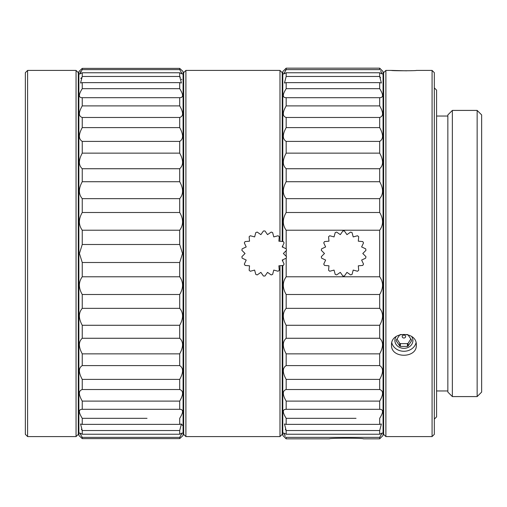 <?xml version="1.0" encoding="UTF-8"?>
<svg xmlns="http://www.w3.org/2000/svg" width="507" height="507" viewBox="0 0 507 507"><rect width="100%" height="100%" fill="white"/><g stroke="black" fill="none" stroke-linecap="round" stroke-linejoin="round"><path stroke-width="0.76" d="M323.745 264.096L325.633 260.053L321.59 258.164A22.536 22.536 0 0 1 321.324 256.656L324.48 253.5L321.324 250.344A22.536 22.536 0 0 1 321.59 248.836L325.633 246.947L323.745 242.904A22.536 22.536 0 0 1 324.512 241.579L328.961 241.186L328.574 236.737A22.536 22.536 0 0 1 329.74 235.755L334.056 236.915L335.209 232.599A22.536 22.536 0 0 1 336.648 232.079L340.305 234.64L342.871 230.977A22.536 22.536 0 0 1 344.399 230.977L346.959 234.64L350.616 232.079A22.536 22.536 0 0 1 352.054 232.599L353.208 236.915L357.524 235.755A22.536 22.536 0 0 1 358.696 236.737L358.303 241.186L362.752 241.579A22.536 22.536 0 0 1 363.519 242.904L361.63 246.947L365.68 248.836A22.536 22.536 0 0 1 365.946 250.344L362.784 253.5L365.946 256.656A22.536 22.536 0 0 1 365.68 258.164L361.63 260.053L363.519 264.096A22.536 22.536 0 0 1 362.752 265.421L358.303 265.814L358.696 270.263A22.536 22.536 0 0 1 357.524 271.245L353.208 270.085L352.054 274.401A22.536 22.536 0 0 1 350.616 274.921L346.959 272.36L344.399 276.023A22.536 22.536 0 0 1 342.871 276.023L340.305 272.36L336.648 274.921A22.536 22.536 0 0 1 335.209 274.401L334.056 270.085L329.74 271.245A22.536 22.536 0 0 1 328.574 270.263L328.961 265.814L324.512 265.421A22.536 22.536 0 0 1 323.745 264.096M244.317 264.096L246.206 260.053L242.156 258.164A22.536 22.536 0 0 1 241.89 256.656L245.052 253.5L241.89 250.344A22.536 22.536 0 0 1 242.156 248.836L246.206 246.947L244.317 242.904A22.536 22.536 0 0 1 245.084 241.579L249.533 241.186L249.14 236.737A22.536 22.536 0 0 1 250.312 235.755L254.628 236.915L255.782 232.599A22.536 22.536 0 0 1 257.22 232.079L260.877 234.64L263.437 230.977A22.536 22.536 0 0 1 264.971 230.977L267.531 234.64L271.188 232.079A22.536 22.536 0 0 1 272.627 232.599L273.78 236.915L278.096 235.755A22.536 22.536 0 0 1 279.262 236.737L278.875 241.186L283.324 241.579A22.536 22.536 0 0 1 284.091 242.904L282.203 246.947L286.246 248.836A22.536 22.536 0 0 1 286.512 250.344L283.356 253.5L286.512 256.656A22.536 22.536 0 0 1 286.246 258.164L282.203 260.053L284.091 264.096A22.536 22.536 0 0 1 283.324 265.421L278.875 265.814L279.262 270.263A22.536 22.536 0 0 1 278.096 271.245L273.78 270.085L272.627 274.401A22.536 22.536 0 0 1 271.188 274.921L267.531 272.36L264.971 276.023A22.536 22.536 0 0 1 263.437 276.023L260.877 272.36L257.22 274.921A22.536 22.536 0 0 1 255.782 274.401L254.628 270.085L250.312 271.245A22.536 22.536 0 0 1 249.14 270.263L249.533 265.814L245.084 265.421A22.536 22.536 0 0 1 244.317 264.096M396.233 340.165A7.687 6.654 180 0 0 396.227 340.482A7.687 6.654 180 0 0 396.233 340.799L399.757 346.085A7.687 6.654 180 0 0 400.067 346.243A7.687 6.654 180 0 0 400.384 346.395L407.432 346.395A7.687 6.654 180 0 0 408.065 346.085L411.589 340.799A7.687 6.654 180 0 0 411.595 340.482A7.687 6.654 180 0 0 411.589 340.165L408.065 334.88A7.687 6.654 180 0 0 407.755 334.715A7.687 6.654 180 0 0 407.432 334.569L400.384 334.569A7.687 6.654 180 0 0 399.757 334.88L396.233 340.165L396.233 340.799M399.757 346.085L399.757 343.321L396.981 339.044M403.059 337.827A1.698 1.47 0 0 1 404.757 335.273A1.698 1.47 0 0 1 403.059 337.827M399.757 343.321A7.687 6.654 180 0 0 400.067 343.486A7.687 6.654 180 0 0 400.384 343.638L400.384 346.395M410.841 339.044L408.065 343.321L408.065 346.085M400.384 343.638L407.432 343.638A7.687 6.654 180 0 0 408.065 343.321M411.589 340.165L411.589 340.799M407.432 343.638L407.432 346.395M481.65 392.082L481.65 114.918L477.144 110.412L477.144 396.588L481.65 392.082M477.144 396.588L452.358 396.588L452.358 110.412L477.144 110.412M452.358 110.412L447.852 114.918L447.852 392.082L452.358 396.588M447.852 390.954L436.584 390.954M436.584 116.046L447.852 116.046M434.328 419.118L436.584 416.868L436.584 90.132L434.328 87.882M434.328 434.328L434.328 72.672L432.078 70.416L432.078 436.584L434.328 434.328M432.078 70.416L416.304 70.416C417.134 70.872 390.58 70.866 391.518 70.416L385.884 70.416L385.884 436.584L432.078 436.584M416.304 345.039C417.229 358.5 390.802 358.791 391.518 345.039C390.732 330.951 417.147 331.014 416.304 345.039M412.02 70.657L410.48 70.72M406.576 70.815L391.518 70.416M385.884 436.584L383.628 434.328L383.628 72.672L385.884 70.416M383.064 415.74L383.628 416.304M383.628 90.696L383.064 91.26M396.176 336.528A9.012 7.808 180 0 0 394.896 340.533A9.012 7.808 180 0 0 403.908 348.341A9.012 7.808 180 0 0 412.926 340.533A9.012 7.808 180 0 0 411.646 336.534M416.032 342.783A12.396 10.736 0 0 1 403.908 351.269A12.396 10.736 0 0 1 391.791 342.783M286.176 438.834L329.55 438.834C328.466 437.997 364.394 437.997 363.348 438.834L379.686 438.834L379.686 437.37L286.176 437.37L286.176 438.834L282.792 435.456L282.792 265.472M282.792 241.528L282.792 71.544L286.176 68.166L286.176 69.63L285.181 70.828M285.333 429.328L286.176 430.532L284.465 423.991L286.176 424.372L286.176 418.319C282.38 412.28 282.38 409.282 286.176 409.314L286.176 401.094C282.38 394.554 282.38 390.694 286.176 389.522L286.176 379.388C282.38 372.537 282.38 367.936 286.176 365.598L286.176 353.854C282.38 346.902 282.38 341.705 286.176 338.264L286.176 325.272C282.38 318.434 282.38 312.794 286.176 308.351L286.176 294.51C282.38 287.989 282.38 282.082 286.176 276.778L379.686 276.778C383.482 282.082 383.482 287.995 379.686 294.51L379.686 308.351C383.482 312.8 383.482 318.44 379.686 325.272L379.686 338.264C383.482 341.712 383.482 346.908 379.686 353.854L379.686 365.598C383.482 367.943 383.482 372.537 379.686 379.388L379.686 389.522C383.482 390.694 383.482 394.554 379.686 401.094L379.686 409.314L380.047 409.301M285.308 436.331L283.635 432.991L286.176 434.239L286.176 430.532L379.686 430.532L379.686 434.239L382.221 432.991L379.686 437.37M380.554 70.669L382.221 74.009L379.686 72.761L379.686 76.468L381.391 83.009L379.686 82.628L379.686 88.681C383.482 94.72 383.482 97.718 379.686 97.686L379.686 105.906C383.482 112.446 383.482 116.306 379.686 117.478L379.686 127.612C383.482 134.463 383.482 139.064 379.686 141.402L379.686 153.146C383.482 160.098 383.482 165.295 379.686 168.736L379.686 181.728C383.482 188.566 383.482 194.206 379.686 198.649L379.686 212.49C383.482 219.011 383.482 224.918 379.686 230.222L286.176 230.222C282.38 224.918 282.38 219.005 286.176 212.49L286.176 198.649C282.38 194.2 282.38 188.566 286.176 181.728L286.176 168.736C282.38 165.288 282.38 160.092 286.176 153.146L286.176 141.402C282.38 139.057 282.38 134.463 286.176 127.612L286.176 117.478C282.38 116.306 282.38 112.446 286.176 105.906L286.176 97.686C282.38 97.718 282.38 94.72 286.176 88.681L286.176 82.628L284.465 83.009L286.176 76.468L286.176 72.761L283.635 74.009L286.176 69.63L379.686 69.63L379.686 68.166L383.064 71.544L383.064 435.456L379.686 438.834M379.686 68.166L286.176 68.166M285.815 409.301L379.686 409.314C383.482 409.282 383.482 412.28 379.686 418.319L379.686 424.372L381.391 423.991L379.686 430.532M380.047 97.699L285.815 97.699M379.686 230.222L379.686 276.778M286.176 230.222L286.176 248.804M286.176 250.686L286.176 256.314M286.176 258.196L286.176 276.778M282.792 245.68L282.792 247.226M282.792 259.774L282.792 261.32M286.176 72.761L379.686 72.761M286.176 76.468L379.686 76.468L380.548 77.698M286.176 82.628L379.686 82.628M286.176 88.681L379.686 88.681L380.035 89.226M286.176 105.906L379.686 105.906M286.176 117.478L379.686 117.478M286.176 127.612L379.686 127.612M286.176 141.402L379.686 141.402M286.176 153.146L379.686 153.146M286.176 168.736L379.686 168.736M286.176 181.728L379.686 181.728M286.176 198.649L379.686 198.649M286.176 212.49L379.686 212.49M286.176 294.51L379.686 294.51M286.176 308.351L379.686 308.351M286.176 325.272L379.686 325.272M286.176 338.264L379.686 338.264M286.176 353.854L379.686 353.854M286.176 365.598L379.686 365.598M286.176 379.388L379.686 379.388M286.176 389.522L379.686 389.522M286.176 401.094L379.686 401.094M286.176 418.319L356.028 418.319M286.176 424.372L379.686 424.372M286.176 434.239L379.686 434.239M336.876 418.319L320.538 418.319M282.792 428.136L282.228 428.136M282.228 78.864L282.792 78.864M279.978 265.712L279.978 436.584L282.228 434.328L282.228 265.516M282.228 241.484L282.228 72.672L279.978 70.416L279.978 241.288M279.978 436.584L185.898 436.584L183.648 434.328L183.648 72.672L185.898 70.416L279.978 70.416M185.898 436.584L185.898 70.416M180.042 97.699L179.706 97.686C183.502 97.718 183.502 94.72 179.706 88.681L179.706 82.628L181.411 83.009L179.706 76.468L179.706 72.761L182.241 74.009L179.706 69.63L179.706 68.382L183.084 71.544L183.084 435.456L179.706 438.618L179.706 437.37L182.241 432.991L179.706 434.239L179.706 430.532L181.411 423.991L179.706 424.372L179.706 418.319C183.502 412.28 183.502 409.282 179.706 409.314L179.706 401.094C183.502 394.554 183.502 390.694 179.706 389.522L179.706 379.388C183.502 372.537 183.502 367.936 179.706 365.598L179.706 353.854C183.502 346.902 183.502 341.705 179.706 338.264L179.706 325.272C183.502 318.434 183.502 312.794 179.706 308.351L179.706 294.51C183.502 287.989 183.502 282.082 179.706 276.778L179.706 262.506L182.52 253.5L179.706 244.494L179.706 230.222C183.502 224.918 183.502 219.005 179.706 212.49L179.706 198.649C183.502 194.2 183.502 188.56 179.706 181.728L179.706 168.736C183.502 165.288 183.502 160.092 179.706 153.146L179.706 141.402C183.502 139.057 183.502 134.463 179.706 127.612L179.706 117.478C183.502 116.306 183.502 112.446 179.706 105.906L179.706 97.686L82.248 97.686C78.452 97.718 78.452 94.72 82.248 88.681L82.248 82.628L80.543 83.009L82.248 76.468L82.248 72.761L79.713 74.009L82.248 69.63L82.248 68.382L78.864 71.544L78.864 435.456L82.248 438.618L82.248 437.37L79.713 432.991L82.248 434.239L82.248 430.532L80.543 423.991L82.248 424.372L82.248 418.319C78.452 412.28 78.452 409.282 82.248 409.314L82.248 401.094C78.452 394.554 78.452 390.694 82.248 389.522L82.248 379.388C78.452 372.537 78.452 367.936 82.248 365.598L82.248 353.854C78.452 346.902 78.452 341.705 82.248 338.264L82.248 325.272C78.452 318.434 78.452 312.794 82.248 308.351L82.248 294.51C78.452 287.989 78.452 282.082 82.248 276.778L82.248 262.506L79.428 253.5L82.248 244.494L82.248 230.222C78.452 224.918 78.452 219.005 82.248 212.49L82.248 198.649C78.452 194.2 78.452 188.566 82.248 181.728L82.248 168.736C78.452 165.288 78.452 160.092 82.248 153.146L82.248 141.402C78.452 139.057 78.452 134.463 82.248 127.612L82.248 117.478C78.452 116.306 78.452 112.446 82.248 105.906L82.248 97.686L81.887 97.699M81.887 409.301L180.061 409.301M181.937 436.559L179.706 438.618L82.248 438.618M79.428 436.02L79.77 436.331M179.706 437.37L82.248 437.37M179.706 434.239L82.248 434.239M82.248 430.532L179.706 430.532L82.248 430.532L81.405 429.328M179.706 424.372L82.248 424.372M147.03 418.319L82.248 418.319M179.706 401.094L82.248 401.094M179.706 389.522L82.248 389.522M179.706 379.388L82.248 379.388M179.706 365.598L82.248 365.598M179.706 353.854L82.248 353.854M179.706 338.264L82.248 338.264M179.706 325.272L82.248 325.272M179.706 308.351L82.248 308.351M179.706 294.51L82.248 294.51M179.706 276.778L82.248 276.778M179.706 262.506L82.248 262.506M179.706 244.494L82.248 244.494M179.706 230.222L82.248 230.222M179.706 212.49L82.248 212.49M179.706 198.649L82.248 198.649M179.706 181.728L82.248 181.728M179.706 168.736L82.248 168.736M179.706 153.146L82.248 153.146M179.706 141.402L82.248 141.402M179.706 127.612L82.248 127.612M179.706 117.478L82.248 117.478M179.706 105.906L82.248 105.906M180.315 89.663L179.706 88.681L82.248 88.681M179.706 82.628L82.248 82.628M180.302 77.318L179.706 76.468L82.248 76.468M179.706 72.761L82.248 72.761M179.706 69.63L82.248 69.63M82.248 68.382L179.706 68.382L82.248 68.382L81.202 69.351M182.52 70.98L181.937 70.441M80.264 70.213L79.795 70.65M80.302 72.076L80.689 71.55M81.335 77.78L80.828 78.572M182.488 425.398L181.411 423.991M182.412 410.746L182.273 410.385M181.798 409.802L181.398 409.555M181.36 97.464L181.817 97.186M182.26 96.634L182.488 95.893M181.785 92.489L181.417 91.678M181.779 79.726L181.449 79.117M183.648 87.597L183.084 87.882M183.084 419.118L183.648 419.403M78.864 427.008L78.306 427.008M78.306 79.992L78.864 79.992M78.306 434.328L78.306 72.672L76.05 70.416L76.05 436.584L78.306 434.328M76.05 70.416L27.606 70.416L27.606 436.584L76.05 436.584M27.606 436.584L25.35 434.328L25.35 72.672L27.606 70.416"/></g></svg>
